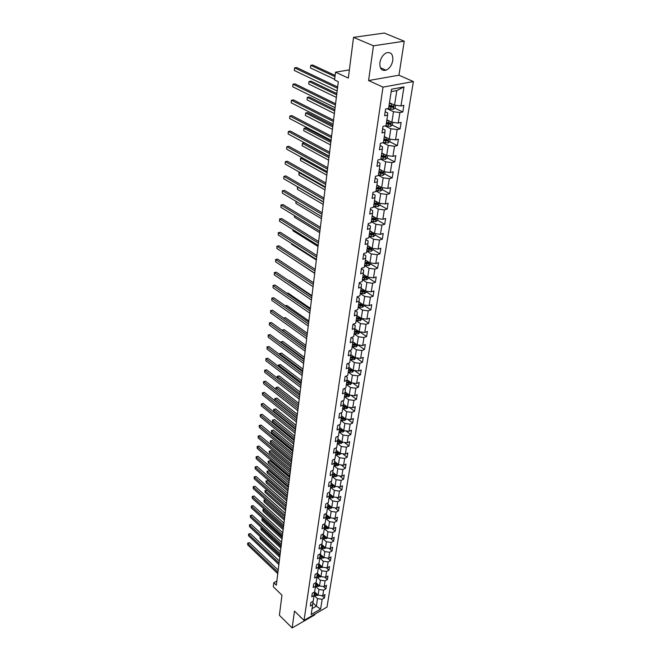 <?xml version="1.0" encoding="UTF-8"?>
<svg xmlns="http://www.w3.org/2000/svg" width="661" height="661" viewBox="0 0 661 661"><rect width="100%" height="100%" fill="white"/><g stroke="black" fill="none" stroke-linecap="round" stroke-linejoin="round"><path stroke-width="0.99" d="M379.893 62.572C379.571 68.562 381.612 71.099 386.007 70.198C389.536 68.554 391.791 65.315 392.783 60.465C393.155 54.392 391.089 51.831 386.569 52.789C383.066 54.491 380.843 57.755 379.893 62.572M300.053 616.498L301.391 617.812M404.243 41.213L384.314 33.05L353.544 37.355L373.448 45.799L368.59 80.551L383.016 87.128L413.381 81.559L398.947 75.205L404.243 41.213L373.448 45.799M383.016 87.128L304.027 620.382L326.98 607.112L413.381 81.559M304.027 620.382L294.5 611.086L292.145 627.95L314.818 614.837L314.933 614.077M292.145 627.95L279.388 615.267L281.966 595.173L273.307 586.745L273.794 582.713L276.339 585.175L338.292 81.683L334.573 79.931L335.507 72.173L348.314 78.089L353.544 37.355M380.827 159.26L377.885 159.97L376.935 166.291L379.86 165.572L378.332 175.57L375.415 176.313L374.481 182.51L377.381 181.758L375.886 191.574L372.986 192.343L372.069 198.432L374.952 197.647L373.482 207.281L370.606 208.083L369.706 214.057L372.564 213.247L371.118 222.699L368.268 223.525L367.384 229.4L370.226 228.557L368.805 237.844L365.971 238.695L365.103 244.463L367.921 243.595L366.525 252.717L363.715 253.593L362.856 259.252L365.665 258.36L364.294 267.325L361.501 268.226L360.658 273.786L363.443 272.869L362.096 281.669L359.328 282.602L358.502 288.064L361.261 287.122L359.939 295.773L357.188 296.723L356.378 302.085L359.121 301.127L357.816 309.629L355.089 310.596L354.288 315.875L357.014 314.892L355.734 323.246L353.024 324.237L352.239 329.418L354.94 328.418L353.685 336.631L350.991 337.647L350.223 342.737L352.908 341.72L351.677 349.793L349 350.826L348.24 355.833L350.908 354.792L349.694 362.732L347.033 363.781L346.29 368.706L348.942 367.648L347.744 375.456L345.108 376.522L344.373 381.372L347.008 380.298L345.827 387.974L343.208 389.056L342.489 393.824L345.1 392.733L343.943 400.285L341.34 401.384L340.63 406.077L343.233 404.97L342.092 412.398L339.506 413.513L338.812 418.132L341.39 417.008L340.266 424.312L337.697 425.453L337.011 429.989L339.572 428.849L338.473 436.045L335.92 437.194L335.243 441.655L337.796 440.507L336.705 447.588L334.177 448.753L333.508 453.149L336.036 451.975L334.97 458.949L332.45 460.122L331.797 464.452L334.309 463.27L333.26 470.136L330.756 471.326L330.112 475.581L332.607 474.391L331.574 481.15L329.087 482.348L328.451 486.546L330.93 485.339L329.913 491.991L327.443 493.205L326.815 497.336L329.285 496.122L328.277 502.674L325.823 503.897L325.212 507.962L327.658 506.739L326.674 513.192L324.229 514.423L323.626 518.431L326.055 517.191L325.088 523.553L322.659 524.793L322.064 528.742L324.485 527.495L323.526 533.758L321.114 535.013L320.527 538.905L322.932 537.649L321.981 543.813L319.594 545.077L319.007 548.911L321.395 547.647L320.469 553.728L318.09 554.992L317.52 558.768L319.891 557.496L318.974 563.494L316.611 564.767L316.049 568.493L318.404 567.212L317.503 573.112L315.148 574.401L314.595 578.069L316.941 576.78L316.049 582.605L313.711 583.894L313.165 587.513L315.495 586.216L314.619 591.95L312.298 593.256L311.761 596.817L314.074 595.511L313.207 601.171L310.901 602.485L310.373 605.997L312.67 604.683L311.166 614.532L320.61 609.087L322.171 599.271L324.435 597.982L324.997 594.487L322.733 595.768L323.634 590.133L325.906 588.852L326.484 585.299L324.204 586.58L325.113 580.862L327.402 579.59L327.98 575.987L325.691 577.26L326.617 571.459L328.914 570.195L329.509 566.543L327.195 567.807L328.137 561.924L330.45 560.66L331.054 556.959L328.732 558.215L329.682 552.241L332.012 550.993L332.615 547.242L330.285 548.49L331.252 542.425L333.598 541.185L334.21 537.376L331.863 538.616L332.838 532.469L335.201 531.237L335.821 527.371L333.458 528.593L334.458 522.355L336.829 521.132L337.465 517.208L335.086 518.431L336.094 512.093L338.482 510.887L339.126 506.904L336.73 508.111L337.754 501.682L340.159 500.484L340.812 496.436L338.407 497.634L339.448 491.115L341.861 489.917L342.522 485.818L340.101 487L341.159 480.382L343.596 479.2L344.265 475.028L341.828 476.209L342.902 469.484L345.348 468.31L346.034 464.08L343.58 465.245L344.67 458.412L347.132 457.255L347.826 452.959L345.356 454.107L346.463 447.175L348.942 446.026L349.644 441.664L347.157 442.804L348.289 435.756L350.784 434.624L351.495 430.195L348.991 431.319L350.14 424.155L352.652 423.04L353.379 418.537L350.859 419.644L352.024 412.373L354.544 411.274L355.288 406.697L352.751 407.787L353.932 400.401L356.477 399.31L357.229 394.658L354.676 395.741L355.874 388.23L358.436 387.164L359.196 382.43L356.634 383.496L357.849 375.861L360.427 374.812L361.203 370.003L358.617 371.052L359.857 363.286L362.451 362.253L363.244 357.37L360.642 358.402L361.898 350.512L364.508 349.487L365.31 344.521L362.691 345.538L363.98 337.515L366.607 336.515L367.417 331.458L364.781 332.45L366.087 324.295L368.731 323.312L369.565 318.181L366.905 319.147L368.235 310.852L370.895 309.893L371.738 304.671L369.069 305.622L370.416 297.177L373.101 296.235L373.961 290.923L371.267 291.856L372.639 283.263L375.341 282.346L376.208 276.942L373.506 277.851L374.903 269.11L377.621 268.217L378.505 262.714L375.779 263.599L377.2 254.7L379.943 253.832L380.843 248.23L378.092 249.09L379.538 240.034L382.298 239.191L383.223 233.49L380.455 234.325L381.926 225.104L384.702 224.286L385.636 218.485L382.851 219.295L384.355 209.909L387.148 209.116L388.106 203.208L385.297 203.985L386.825 194.433L389.643 193.665L390.61 187.65L387.784 188.402L389.346 178.66L392.18 177.933L393.171 171.802L390.32 172.521L391.907 162.606L394.766 161.904L395.774 155.657L392.907 156.343L394.518 146.238L397.401 145.569L398.426 139.207L395.542 139.868L397.187 129.564L400.087 128.928L401.128 122.442L398.219 123.07L399.897 112.568L402.822 111.965L403.888 105.355L400.954 105.95L403.995 86.913L391.543 89.235L388.602 108.437L385.603 109.04L384.586 115.741L387.577 115.121L385.958 125.706L382.983 126.35L381.984 132.919L384.958 132.258L383.372 142.644L380.414 143.321L379.439 149.766L382.389 149.072L380.827 159.26L385.694 161.788L384.148 171.711L379.315 169.158M387.577 115.121L387.677 112.932L385.189 111.75M387.148 108.734L393.51 111.734L391.866 122.235L386.859 119.823M399.897 112.568L393.51 111.734M398.219 123.07L391.866 122.235M384.958 132.258L385.066 130.002L382.612 128.796M385.049 125.904L390.858 128.738L389.246 139.041L384.297 136.579M397.187 129.564L390.858 128.738M395.542 139.868L389.246 139.041M382.389 149.072L382.504 146.75L380.075 145.519M382.934 142.743L388.255 145.42L386.677 155.533L381.777 153.022M394.518 146.238L388.255 145.42M392.907 156.343L386.677 155.533M379.86 165.572L379.992 163.184L377.596 161.928M391.907 162.606L385.694 161.788M390.32 172.521L384.148 171.711M377.381 181.758L377.522 179.313L375.151 178.04M378.373 175.289L383.19 177.859L381.67 187.6L376.886 185.014M389.346 178.66L383.19 177.859M387.784 188.402L381.67 187.6M374.952 197.647L375.109 195.144L372.763 193.847M375.969 191.021L380.728 193.632L379.232 203.191L374.506 200.556M386.825 194.433L380.728 193.632M385.297 203.985L379.232 203.191M372.564 213.247L372.73 210.685L370.408 209.372M373.605 206.463L378.315 209.116L376.844 218.502L372.168 215.833M384.355 209.909L378.315 209.116M382.851 219.295L376.844 218.502M370.226 228.557L370.4 225.946L368.103 224.616M371.284 221.633L375.935 224.319L374.498 233.54L369.871 230.838M381.926 225.104L375.935 224.319M380.455 234.325L374.498 233.54M367.921 243.595L368.103 240.926L365.839 239.579M369.003 236.539L373.605 239.257L372.193 248.313L367.615 245.578M379.538 240.034L373.605 239.257M378.092 249.09L372.193 248.313M365.665 258.36L365.855 255.65L363.608 254.287M366.764 251.172L371.317 253.923L369.929 262.83L365.401 260.054M377.2 254.7L371.317 253.923M375.779 263.599L369.929 262.83M363.443 272.869L363.641 270.109L361.427 268.73M364.558 265.557L369.069 268.341L367.706 277.083L363.228 274.282M374.903 269.11L369.069 268.341M373.506 277.851L367.706 277.083M361.261 287.122L361.476 284.321L359.278 282.925M362.402 279.686L366.863 282.503L365.516 291.096L361.088 288.262M372.639 283.263L366.863 282.503M371.267 291.856L365.516 291.096M359.121 301.127L359.336 298.285L357.163 296.872M360.278 293.575L364.69 296.417L363.368 304.87L358.981 302.003M370.416 297.177L364.69 296.417M369.069 305.622L363.368 304.87M357.014 314.892L357.237 312L355.106 310.587M358.188 307.233L362.55 310.1L361.261 318.404L356.915 315.52M368.235 310.852L362.55 310.1M366.905 319.147L361.261 318.404M354.94 328.418L355.18 325.493L353.214 324.171M356.13 320.651L360.452 323.551L359.179 331.715L354.883 328.798M366.087 324.295L360.452 323.551M364.781 332.45L359.179 331.715M352.908 341.72L353.148 338.754L351.346 337.515M354.114 333.846L358.394 336.771L357.138 344.802L352.883 341.861M363.98 337.515L358.394 336.771M362.691 345.538L357.138 344.802M350.908 354.792L351.156 351.792L349.495 350.627M352.123 346.827L356.362 349.776L355.131 357.667L350.917 354.701M361.898 350.512L356.362 349.776M360.642 358.402L355.131 357.667M348.942 367.648L349.198 364.616L347.669 363.533M350.173 359.592L354.37 362.567L353.156 370.325L348.967 367.334M359.857 363.286L354.37 362.567M358.617 371.052L353.156 370.325M347.008 380.298L347.265 377.224L345.868 376.216M348.248 372.151L352.404 375.142L351.214 382.777L347.05 379.753M357.849 375.861L352.404 375.142M356.634 383.496L351.214 382.777M345.1 392.733L345.373 389.635L344.092 388.693M346.364 384.504L350.47 387.511L349.305 395.03L345.166 391.973M355.874 388.23L350.47 387.511M354.676 395.741L349.305 395.03M343.233 404.97L343.505 401.838L342.34 400.963M344.505 396.658L348.578 399.69L347.422 407.085L343.315 403.995M353.932 400.401L348.578 399.69M352.751 407.787L347.422 407.085M341.39 417.008L341.671 413.852L340.605 413.042M342.671 408.622L346.703 411.671L345.571 418.942L341.489 415.835M352.024 412.373L346.703 411.671M350.859 419.644L345.571 418.942M339.572 428.849L339.861 425.667L338.895 424.924M340.869 420.388L344.868 423.453L343.745 430.617L339.696 427.485M350.14 424.155L344.868 423.453M348.991 431.319L343.745 430.617M337.796 440.507L338.085 437.301L337.209 436.615M339.101 431.98L343.059 435.062L341.952 442.11L337.936 438.954M348.289 435.756L343.059 435.062M347.157 442.804L341.952 442.11M336.036 451.975L336.333 448.745L335.548 448.117M337.35 443.382L341.274 446.481L340.192 453.421L336.201 450.24M346.463 447.175L341.274 446.481M345.356 454.107L340.192 453.421M334.309 463.27L334.615 460.015L333.904 459.445M335.631 454.611L339.514 457.726L338.449 464.559L334.491 461.361M344.67 458.412L339.514 457.726M343.58 465.245L338.449 464.559M332.607 474.391L332.913 471.111L332.285 470.599M333.945 465.675L337.788 468.798L336.738 475.532L332.805 472.301M342.902 469.484L337.788 468.798M341.828 476.209L336.738 475.532M330.93 485.339L331.244 482.043L330.682 481.58M332.276 476.564L336.085 479.704L335.053 486.331L331.144 483.084M341.159 480.382L336.085 479.704M340.101 487L335.053 486.331M329.285 496.122L329.599 492.8L329.112 492.387M330.632 487.289L334.416 490.445L333.392 496.973L329.517 493.709M339.448 491.115L334.416 490.445M338.407 497.634L333.392 496.973M332.078 507.491L331.178 508.334L329.062 508.458L329.261 507.194L327.658 506.756L327.98 503.401L327.55 503.038M329.021 497.857L332.764 501.021L331.756 507.45L327.906 504.169M337.754 501.682L332.764 501.021M336.73 508.111L331.756 507.45M326.055 517.191L326.013 513.523M327.426 508.259L331.136 511.44L330.145 517.77L326.319 514.473M336.094 512.093L331.136 511.44M335.086 518.431L330.145 517.77M324.485 527.495L324.501 523.851M325.856 518.513L329.533 521.703L328.558 527.941L324.766 524.627M334.458 522.355L329.533 521.703M333.458 528.593L328.558 527.941M322.932 537.649L323.006 534.03M324.311 528.618L327.955 531.816L326.997 537.963L323.229 534.633M332.838 532.469L327.955 531.816M331.863 538.616L326.997 537.963M321.395 547.647L321.527 544.053M322.783 538.575L326.402 541.78L325.46 547.845L321.709 544.499M331.252 542.425L326.402 541.78M330.285 548.49L325.46 547.845M319.891 557.496L320.073 553.935M321.287 548.39L324.873 551.605L323.94 557.578L320.221 554.224M329.682 552.241L324.873 551.605M328.732 558.215L323.94 557.578M327.195 567.807L322.444 567.171L318.635 563.676M319.808 558.058L323.361 561.28L322.097 566.857M318.751 563.775L318.404 567.212M328.137 561.924L323.361 561.28M320.957 576.615L318.462 577.227L316.941 576.78L317.222 573.269M318.346 567.592L321.874 570.823L320.965 576.632L317.28 573.236M326.617 571.459L321.874 570.823M325.691 577.26L320.965 576.632M315.495 586.216L315.818 582.729M316.908 576.995L320.403 580.234L319.511 585.952L315.966 582.647M325.113 580.862L320.403 580.234M324.204 586.58L319.511 585.952M315.487 586.266L318.957 589.505L318.073 595.148L314.628 591.901M314.429 592.058L314.074 595.511M323.634 590.133L318.957 589.505M322.733 595.768L318.073 595.148M314.082 595.396L317.528 598.651L316.355 606.17L312.86 602.84M313.017 601.279L312.67 604.683M322.171 599.271L317.528 598.651M320.61 609.087L316.355 606.17L312.066 608.624M349.372 69.884L335.507 72.173M276.843 581.085L273.794 582.713M389.478 102.744L394.543 105.107L396.807 90.582L391.172 91.648M403.995 86.913L396.807 90.582M400.954 105.95L394.543 105.107M324.435 597.982L321.965 595.668M325.906 588.852L323.345 586.464M327.402 579.59L324.733 577.136M328.914 570.195L326.137 567.667M330.45 560.66L327.559 558.058M332.012 550.993L329.004 548.316M333.598 541.185L330.459 538.426M335.201 531.237L331.929 528.395M336.829 521.132L333.425 518.207M338.482 510.887L334.937 507.871M340.159 500.484L336.457 497.378M341.861 489.917L338.002 486.719M343.596 479.2L339.564 475.903M345.348 468.31L341.142 464.923M347.132 457.255L342.737 453.76M348.942 446.026L344.356 442.432M350.784 434.624L345.984 430.914M352.652 423.04L347.636 419.223M354.544 411.274L349.297 407.333M356.477 399.31L350.983 395.253M358.436 387.164L352.677 382.975M360.427 374.812L354.387 370.49M362.451 362.253L356.114 357.799M364.508 349.487L357.965 344.968M366.607 336.515L359.997 332.029M368.731 323.312L362.054 318.866M370.895 309.893L364.153 305.489M373.101 296.235L366.285 291.873M375.341 282.346L368.45 278.033M377.621 268.217L370.656 263.946M379.943 253.832L372.903 249.61M382.298 239.191L375.184 235.019M384.702 224.286L377.514 220.171M387.148 209.116L379.877 205.059L380.149 203.315M389.643 193.665L382.273 189.657M379.794 188.311L379.282 188.03M392.18 177.933L384.685 173.959M382.174 172.637L381.306 172.174M394.766 161.904L387.139 157.979M384.586 156.665L383.248 155.971M397.401 145.569L389.643 141.694M387.015 140.38L385.14 139.446M400.087 128.928L392.188 125.103M389.461 123.781L387.007 122.591M402.822 111.965L394.774 108.189M391.866 106.826L389.048 105.504M368.59 80.551L398.947 75.205M278.19 570.096L249.437 542.706L247.875 543.482L277.934 572.186M247.735 544.928L247.677 543.086L247.735 544.928L277.752 573.641M247.677 543.086L249.437 542.706M315.239 592.479L314.413 592.239M318.015 595.09L315.619 595.635L314.107 595.197M316.801 593.95L314.297 593.363M314.223 594.074L317.404 594.512M279.958 555.761L260.269 537.302L260.12 538.74L279.777 557.206M260.12 538.74L260.062 536.922M279.314 560.949L250.337 533.625L248.767 534.394L279.058 563.032M248.619 535.856L248.561 534.005L248.619 535.856L278.876 564.502M248.561 534.005L250.337 533.625M280.454 551.679L251.254 524.421L249.668 525.189L280.206 553.753M249.528 526.668L249.47 524.809L249.528 526.668L280.016 555.248M249.47 524.809L251.254 524.421M316.66 583.299L315.818 583.052M319.47 585.919L317.032 586.497L315.512 586.051M318.247 584.778L315.702 584.192M315.627 584.919L318.858 585.34M281.074 546.672L261.235 528.263L261.078 529.717L280.892 548.134M261.863 527.949L261.235 528.263L261.525 527.635M261.078 529.717L261.021 527.883M318.098 573.988L317.247 573.74M319.717 575.483L317.131 574.896M317.057 575.632L320.329 576.037M282.206 537.459L262.219 519.1L262.062 520.571L282.024 538.946M263.086 518.67L262.219 519.1L262.805 518.414M262.062 520.571L262.004 518.728M281.611 542.276L252.18 515.093L250.585 515.853L281.363 544.342M250.436 517.356L250.379 515.481L250.436 517.356L281.173 545.862M250.379 515.481L252.18 515.093M282.784 532.749L253.113 505.64L251.519 506.392L282.536 534.799M251.37 507.921L251.304 506.037L251.37 507.921L282.346 536.335M251.304 506.037L253.113 505.64M283.974 523.082L254.072 496.047L252.461 496.799L283.726 525.123M252.304 498.344L252.246 496.452L252.304 498.344L283.536 526.685M252.246 496.452L254.072 496.047M319.56 564.544L318.701 564.296M321.973 567.642L318.379 567.378M321.213 566.047L318.577 565.469M318.503 566.213L321.816 566.601M283.354 528.122L263.21 509.805L263.053 511.308L283.172 529.626M264.342 509.267L263.21 509.805L262.987 509.449L264.169 509.11M263.053 511.308L262.987 509.449M321.039 554.959L320.172 554.711M324.006 557.587L321.378 558.281L319.841 557.843M322.725 556.488L320.048 555.901M319.974 556.653L323.328 557.025M284.519 518.645L264.218 500.394L264.053 501.914L284.337 520.174M265.615 499.733L264.218 500.394L265.548 499.675M264.053 501.914L263.995 500.047M322.543 545.242L321.659 544.995M325.576 547.853L324.931 548.465L321.32 548.159M285.949 507.086L266.821 490.115L265.235 490.85L265.069 492.387L285.511 510.598M324.262 546.779L321.543 546.201M321.469 546.961L324.865 547.308M285.701 509.053L265.235 490.85L266.821 490.115M265.069 492.387L265.011 490.512M324.072 535.385L323.179 535.129M327.162 537.988L326.46 538.649L322.824 538.343M287.138 497.361L267.862 480.448L266.276 481.175L266.102 482.737L286.709 500.881M325.823 536.93L323.055 536.36M322.981 537.129L326.418 537.451M286.899 499.311L266.276 481.175L267.862 480.448M266.102 482.737L266.044 480.844M325.617 525.379L324.716 525.123M328.773 527.974L328.013 528.693L324.344 528.387M288.353 487.496L268.92 470.64L267.317 471.367L267.151 472.945L287.923 491.032M327.41 526.941L324.592 526.371L327.996 527.445M324.518 527.156L327.641 527.66M288.113 489.437L267.317 471.367L268.92 470.64M267.151 472.945L267.085 471.053M327.195 515.225L326.278 514.969M330.417 517.811L329.583 518.588L325.89 518.274M289.584 477.49L269.994 460.709L268.383 461.419L268.209 463.022L289.146 481.043M329.021 516.795L326.154 516.233L329.591 517.29M326.071 517.034L329.219 517.538M289.344 479.423L268.383 461.419L269.994 460.709M268.209 463.022L268.151 461.114M328.79 504.921L327.856 504.665M329.062 508.458L327.459 508.012M290.832 467.352L271.084 450.628L269.465 451.339L269.291 452.959L290.394 470.905M330.657 506.508L327.732 505.946M329.261 507.194L330.814 507.26L329.979 506.549L327.732 505.979M290.6 469.269L269.465 451.339L271.084 450.628M269.291 452.959L269.225 451.042M330.409 494.461L329.467 494.205M333.772 497.022L332.797 497.923L329.054 497.601M292.104 457.057L272.183 440.408L270.556 441.11L270.382 442.754L291.658 460.626M332.309 496.064L329.343 495.502M329.252 496.32L332.863 496.518M332.433 496.832L329.335 495.56M291.865 458.965L270.556 441.11L272.183 440.408M270.382 442.754L270.316 440.829M332.053 483.844L331.095 483.579M335.491 486.389L334.449 487.355L330.674 487.033M293.385 446.613L273.307 430.038L271.663 430.732L271.481 432.41L292.947 450.199M334.003 485.455L330.971 484.901M330.872 485.736L334.532 485.901M334.078 486.24L330.971 484.976M293.154 448.513L271.663 430.732L273.307 430.038M271.481 432.41L271.423 430.468M333.731 473.061L332.756 472.805M337.234 475.598L336.119 476.631L332.318 476.3M294.69 436.02L274.439 419.528L272.786 420.214L272.605 421.908L294.244 439.615M335.714 474.689L332.632 474.144M332.516 474.978L336.226 475.11M335.747 475.49L332.623 474.234M294.459 437.904L272.786 420.214L274.439 419.528M272.605 421.908L272.539 419.958M335.424 462.113L334.441 461.857M339.01 464.633L337.812 465.741L333.987 465.402M296.012 425.271L275.587 408.862L273.927 409.539L273.745 411.258L295.566 428.882M337.449 463.758L334.317 463.221M334.185 464.063L337.44 464.584L337.945 464.154M337.44 464.584L334.301 463.32M295.781 427.146L273.927 409.539L275.587 408.862M273.745 411.258L273.679 409.291M337.151 451L336.152 450.736M340.812 453.504L339.531 454.677L335.672 454.338M297.351 414.364L276.761 398.038L275.083 398.707L274.902 400.459L296.905 417.983M339.217 452.653L336.019 452.124M335.887 452.983L339.167 453.496L339.688 453.025M339.167 453.496L335.995 452.24M297.128 416.223L275.083 398.707L276.761 398.038M274.902 400.459L274.836 398.476M338.903 439.714L337.887 439.449M342.646 442.201L341.283 443.448L337.391 443.101M298.714 403.293L277.942 387.057L276.265 387.718L276.075 389.494L298.268 406.92L265.482 381.174L263.747 381.843L298.037 408.829M341.018 441.374L337.738 440.846M337.606 441.722L340.911 442.242L341.456 441.713M340.911 442.242L337.721 440.994M298.491 405.135L276.001 387.503L277.942 387.057M276.075 389.494L276.001 387.503M340.688 428.245L339.655 427.981M344.513 430.724L343.059 432.038L339.143 431.691M300.102 392.056L279.149 375.919L277.455 376.572L277.298 378.059M342.828 429.923L339.49 429.402M339.357 430.286L342.687 430.807L343.241 430.228M342.687 430.807L339.465 429.559M299.871 393.882L277.19 376.365L279.149 375.919M277.223 378.001L277.19 376.365M342.497 416.604L341.448 416.331M346.364 419.049L344.868 420.454L340.919 420.099M301.499 380.645L280.371 364.616L278.661 365.252L278.537 366.45M344.703 418.289L341.274 417.769M341.134 418.669L344.488 419.198L345.05 418.553M344.488 419.198L341.241 417.95M301.276 382.455L278.397 365.062L280.371 364.616M278.38 366.334L278.397 365.062M344.34 404.772L343.274 404.491M348.223 407.193L346.695 408.68L342.72 408.316M302.928 369.069L281.611 353.139L279.892 353.767L279.793 354.66M346.612 406.474L343.076 405.953M342.935 406.87L346.323 407.399L346.885 406.68M346.323 407.399L343.051 406.16M302.705 370.854L279.62 353.594L281.611 353.139M279.562 354.486L279.62 353.594M346.215 392.741L345.125 392.469M350.115 395.138L348.562 396.716L344.546 396.352M304.374 357.304L282.867 341.489L281.14 342.109L281.074 342.687M348.562 394.485L344.918 393.948M344.778 394.881L348.19 395.41L348.727 394.6M348.19 395.41L344.885 394.171M304.159 359.08L280.867 341.944L282.867 341.489M280.809 342.489L280.867 341.944M348.116 380.521L347.008 380.249M352.032 382.884L350.454 384.562L346.414 384.19M305.845 345.364L284.139 329.657L282.379 330.525M346.637 382.694L350.082 383.223L350.404 382.273L346.785 381.744M350.082 383.223L346.744 381.992M305.63 347.116L282.131 330.128L284.139 329.657M350.049 368.103L348.917 367.822M353.982 370.441L352.379 372.209L348.297 371.829M307.332 333.235L285.436 317.652L283.767 318.222M348.537 370.309L351.999 370.846L352.321 369.879L348.678 369.35M351.999 370.846L348.636 369.615M283.552 318.073L285.436 317.652M285.18 513.275L255.03 486.331L253.411 487.074L284.932 515.307M253.262 488.644L253.196 486.736L253.262 488.644L284.734 516.885M253.196 486.736L255.03 486.331M286.403 503.327L256.014 476.474L254.386 477.217L286.155 505.351M254.229 478.804L254.163 476.887L254.229 478.804L285.957 506.954M254.163 476.887L256.014 476.474M287.651 493.238L257.005 466.484L255.361 467.211L287.403 495.246M255.204 468.823L255.146 466.897L255.204 468.823L287.205 496.874M255.146 466.897L257.005 466.484M288.907 483.001L258.013 456.346L256.361 457.073L288.659 485M256.204 458.709L256.137 456.768L256.204 458.709L288.46 486.653M256.137 456.768L258.013 456.346M290.187 472.607L259.029 446.068L257.369 446.786L289.939 474.598M257.212 448.447L257.146 446.489L257.212 448.447L289.733 476.275M257.146 446.489L259.029 446.068M291.484 462.064L260.07 435.64L258.393 436.351L291.237 464.047M258.228 438.036L258.17 436.07L258.228 438.036L291.03 465.749M258.17 436.07L260.07 435.64M292.798 451.364L261.12 425.064L259.434 425.767L292.559 453.33M259.269 427.469L259.203 425.494L259.269 427.469L292.344 455.057M259.203 425.494L261.12 425.064M294.137 440.507L262.186 414.331L260.492 415.025L293.897 442.457M260.318 416.76L260.252 414.769L260.318 416.76L293.682 444.209M260.252 414.769L262.186 414.331M295.492 429.485L263.268 403.441L261.558 404.127L295.252 431.418M261.392 405.887L261.326 403.888L261.392 405.887L295.037 433.195M261.326 403.888L263.268 403.441M296.872 418.289L264.367 392.394L262.648 393.064L296.632 420.206M262.475 394.848L262.409 392.841L262.475 394.848L296.409 422.015M262.409 392.841L264.367 392.394M263.574 383.653L263.508 381.628L263.574 383.653L297.805 410.663M263.508 381.628L265.482 381.174M299.689 395.385L266.606 369.796L264.871 370.449L299.458 397.269M264.689 372.283L264.623 370.251L264.689 372.283L299.226 399.137M264.623 370.251L266.606 369.796M301.127 383.661L267.755 358.237L266.003 358.882L300.904 385.537M265.821 360.749L266.003 358.882L265.821 360.749L300.664 387.429M265.755 358.7L267.755 358.237M302.598 371.763L268.92 346.504L267.16 347.141L302.366 373.614M266.97 349.033L267.16 347.141L266.97 349.033L302.135 375.531M266.904 346.967L268.92 346.504M304.085 359.667L270.109 334.59L268.333 335.218L303.862 361.501M268.143 337.143L268.333 335.218L268.143 337.143L303.614 363.451M268.069 335.061L270.109 334.59M305.597 347.38L271.307 322.494L269.523 323.105L305.374 349.19M269.324 325.063L269.523 323.105L269.324 325.063L305.126 351.173M269.258 322.973L271.307 322.494M307.134 334.896L272.53 310.207L270.729 310.81L306.911 336.689M270.531 312.793L270.729 310.81L270.531 312.793L306.663 338.705M270.465 310.695L272.53 310.207M308.695 322.204L273.77 297.731L271.952 298.318L308.472 323.973M271.754 300.334L271.952 298.318L271.754 300.334L308.224 326.03M271.688 298.218L273.77 297.731M310.282 309.307L275.026 285.056L273.2 285.635L310.067 311.058M273.001 287.675L273.2 285.635L273.001 287.675L309.811 313.14M272.927 285.544L275.026 285.056M311.893 296.202L276.306 272.175L274.472 272.737L311.678 297.929M274.265 274.819L274.472 272.737L274.265 274.819L311.422 300.044M274.191 272.671L276.306 272.175M352.024 355.486L350.842 355.197M355.965 357.783L354.337 359.65L350.223 359.262M308.852 320.916L286.758 305.456L285.428 305.903M350.462 357.717L353.957 358.254L354.271 357.279L350.611 356.742M353.957 358.254L350.561 357.031M285.23 305.762L286.758 305.456M354.023 342.646L352.809 342.348M357.981 344.91L356.32 346.885L352.181 346.488M310.389 308.398L288.089 293.071L287.138 293.385M352.42 344.918L355.949 345.463L356.254 344.464L352.569 343.927M355.949 345.463L352.52 344.241M286.981 293.277L288.089 293.071M356.064 329.599L354.808 329.294M360.03 331.822L358.345 333.904L354.164 333.508M311.959 295.682L289.452 280.495L288.89 280.677M354.412 331.905L357.965 332.45L358.262 331.434L354.56 330.897M357.965 332.45L354.511 331.235M288.816 280.619L289.452 280.495M358.138 316.33L356.841 316.016M362.112 318.519L360.402 320.701L356.188 320.296M313.545 282.759L290.7 267.763M356.436 318.676L360.022 319.222L360.311 318.189L356.593 317.644M360.022 319.222L356.535 318.015M313.529 282.875L277.603 259.087L275.753 259.641L313.322 284.577M275.546 261.756L275.753 259.641L275.546 261.756L313.058 286.734M275.472 259.591L277.603 259.087M315.198 269.324L278.925 245.793L277.066 246.322L314.991 271.002M276.852 248.47L277.066 246.322L276.852 248.47L314.727 273.191M276.777 246.297L278.925 245.793M316.892 255.543L280.272 232.275L278.388 232.796L316.693 257.195M278.182 234.977L278.388 232.796L278.182 234.977L316.421 259.418M278.099 232.788L280.272 232.275M318.619 241.529L281.636 218.535L279.743 219.039L318.42 243.149M279.529 221.261L279.743 219.039L279.529 221.261L318.139 245.413M279.446 219.055L281.636 218.535M320.37 227.277L283.024 204.563L281.115 205.059L320.18 228.863M280.892 207.314L281.115 205.059L280.892 207.314L319.891 231.168M280.818 205.092L283.024 204.563M322.155 212.768L284.437 190.36L282.511 190.839L321.965 214.329M282.288 193.128L282.511 190.839L282.288 193.128L321.676 216.676M282.206 190.897L284.437 190.36M323.973 198.011L285.866 175.917L283.933 176.38L323.783 199.539M283.701 178.71L283.933 176.38L283.701 178.71L323.493 201.927M325.823 182.99L287.328 161.226L285.378 161.672L325.642 184.485M285.147 164.044L285.378 161.672L285.147 164.044L325.336 186.914M360.253 302.829L358.906 302.515M364.228 304.977L364.087 305.886L362.492 307.274L358.237 306.869M358.493 305.217L362.112 305.762L362.393 304.713L358.65 304.167M362.112 305.762L358.593 304.564M290.212 257.195L314.702 273.373M362.402 289.105L361.005 288.774M366.384 291.212L366.227 292.228L364.616 293.624L360.328 293.203M360.592 291.526L364.236 292.079L364.508 291.014L360.749 290.46M364.236 292.079L360.683 290.881M291.666 243.603L291.6 244.206L316.346 260.037M291.6 244.206L291.509 243.504M364.599 275.141L363.145 274.802M368.582 277.199L368.4 278.339L366.781 279.727L362.459 279.306M362.715 277.595L366.401 278.157L366.665 277.066L362.881 276.513M366.401 278.157L362.815 276.967M293.145 229.78L293.038 230.829L318.007 246.479M293.038 230.829L292.873 229.607M366.83 260.93L365.326 260.583M370.813 262.946L370.614 264.202L368.978 265.598L364.624 265.168M364.889 263.425L368.598 263.987L368.855 262.88L365.054 262.326M368.598 263.987L364.979 262.805M294.649 215.726L294.492 217.229L319.709 232.697M294.492 217.229L294.352 215.544M369.102 246.462L367.541 246.107M373.085 248.429L372.87 249.808L371.218 251.213L366.822 250.775M367.095 249.007L370.846 249.569L371.085 248.445L367.268 247.883M370.846 249.569L367.185 248.396M296.178 201.431L295.963 203.406L321.436 218.675M295.963 203.406L295.88 201.258M371.424 231.747L369.788 231.383M375.398 233.664L375.159 235.167L373.498 236.572L369.061 236.126M369.342 234.325L373.118 234.895L373.358 233.746L369.516 233.184M373.118 234.895L369.433 233.73M323.469 202.117L297.714 187.08L297.467 189.352L323.188 204.423M297.467 189.352L297.384 187.146M373.796 216.758L372.085 216.387M377.753 218.626L377.497 220.262L375.82 221.675L371.35 221.22M371.622 219.386L375.44 219.948L375.663 218.791L371.804 218.221M375.44 219.948L371.713 218.799M325.262 187.575L299.243 172.752L298.995 175.066L324.972 189.922M300.094 172.554L298.912 172.843L298.995 175.066M376.208 201.506L374.423 201.118M379.868 205.092L378.183 206.496L373.672 206.042M373.952 204.175L377.803 204.745L378.018 203.555L374.134 202.993M377.803 204.745L374.043 203.596M327.079 172.785L300.796 158.186L300.548 160.532L326.782 175.173M302.333 157.839L300.466 158.301L300.548 160.532M327.707 167.704L288.807 146.288L286.849 146.709L327.526 169.166M286.61 149.122L286.849 146.709L286.61 149.122L327.22 171.637M378.67 185.972L376.803 185.567M382.595 187.716L382.289 189.641L380.587 191.046L376.035 190.583M329.104 156.351L304.3 142.958L302.383 143.371L302.127 145.759L328.633 160.169M376.324 188.682L380.207 189.253L380.414 188.046L376.506 187.476M380.207 189.253L376.406 188.121M328.93 157.739L302.383 143.371L302.127 145.759M329.616 152.146L290.319 131.085L288.345 131.489L329.442 153.567M288.105 133.943L288.345 131.489L288.105 133.943L329.137 156.087M381.182 170.15L379.224 169.737M385.082 171.835L384.76 173.901L383.041 175.314L378.439 174.843M330.979 141.066L305.927 127.904L303.994 128.3L303.738 130.729L330.508 144.899M378.736 172.901L382.661 173.479L382.851 172.257L378.927 171.678M382.661 173.479L378.819 172.356M330.814 142.421L303.994 128.3L303.738 130.729M331.566 136.298L291.856 115.617L289.865 115.997L331.401 137.686M289.617 118.501L289.865 115.997L289.617 118.501L331.078 140.256M383.752 154.038L381.694 153.6M387.61 155.657L387.263 157.872L385.537 159.284L380.893 158.805M332.896 125.524L307.58 112.593L305.638 112.965L305.374 115.444L332.425 129.358M381.199 156.831L385.173 157.409L385.355 156.161L381.389 155.583M384.082 156.847L381.281 156.302M332.731 126.838L305.638 112.965L305.374 115.444M333.557 120.17L293.418 99.877L291.41 100.241L333.384 121.517M291.162 102.777L291.41 100.241L291.162 102.777L333.07 124.128M386.379 137.612L384.206 137.166M390.197 139.165L389.825 141.545L388.073 142.958L383.397 142.47M334.846 109.693L309.265 97.01L307.299 97.365L307.035 99.885L334.367 113.535M383.702 140.454L387.734 141.033L387.9 139.768L383.901 139.182M386.594 140.487L383.785 139.942M334.681 110.974L307.299 97.365L307.035 99.885M335.573 103.736L295.013 83.848L292.988 84.195L335.416 105.041M292.732 86.781L292.988 84.195L292.732 86.781L335.086 107.702M389.056 120.88L386.768 120.418M392.824 122.359L392.427 124.904L390.668 126.325L385.677 125.772M336.821 93.581L310.976 81.154L309.001 81.493L308.728 84.054L336.35 97.431M386.255 123.772L390.337 124.351L390.494 123.062L386.454 122.475M390.337 124.351L386.33 123.268M336.672 94.82L309.001 81.493L308.728 84.054M337.639 86.996L296.632 67.538L294.591 67.86L337.482 88.26M294.335 70.496L294.591 67.86L294.335 70.496L337.143 90.97M391.791 103.827L389.379 103.347M389.94 102.967L389.453 102.868M395.509 105.239L395.088 107.941L393.312 109.362L387.528 108.652M335.119 75.445L312.719 65.018L310.728 65.332L310.447 67.943L334.648 79.287M388.858 106.768L392.998 107.346L393.138 106.033L389.056 105.446M392.998 107.346L388.932 106.281M334.97 76.635L310.728 65.332L310.447 67.943M317.644 595.454L317.743 594.834M315.9 593.834L315.999 593.19M315.619 595.635L315.793 594.528M316.578 593.942L317.247 594.578M319.065 586.307L319.172 585.638M317.313 584.663L317.412 584.002M317.032 586.497L317.206 585.373M317.982 584.778L318.668 585.423M320.511 577.045L320.626 576.309M318.751 575.367L318.85 574.682M318.462 577.227L318.635 576.086M319.403 575.475L320.114 576.136M320.205 565.932L320.312 565.229M319.907 567.816L320.089 566.667M320.841 566.047L321.577 566.717M323.46 558.107L323.593 557.264M321.676 556.364L321.791 555.637M321.378 558.281L321.56 557.107M322.304 556.479L323.064 557.165M324.964 548.432L325.105 547.531M323.171 546.664L323.287 545.912M322.874 548.605L323.055 547.415M323.791 546.771L324.568 547.473M326.493 538.616L326.641 537.649M324.691 536.815L324.815 536.038M324.386 538.789L324.576 537.583M325.286 536.93L326.096 537.641M328.046 528.66L328.203 527.635M326.237 526.825L326.36 526.024M325.923 528.825L326.113 527.602M329.616 518.555L329.789 517.464M327.798 516.687L327.922 515.853M327.484 518.711L327.674 517.472M331.219 508.301L331.392 507.136M329.385 506.4L329.517 505.541M332.838 497.89L333.028 496.659M330.996 495.957L331.128 495.064M330.674 498.047L330.872 496.766M334.483 487.322L334.689 486.025M332.632 485.356L332.772 484.43M332.301 487.471L332.5 486.174M336.152 476.598L336.366 475.226M334.284 474.59L334.433 473.64M333.954 476.738L334.16 475.424M337.845 465.708L338.077 464.253M335.97 463.658L336.127 462.683M335.639 465.848L335.846 464.509M339.572 454.644L339.812 453.124M337.688 452.562L337.837 451.554M337.341 454.785L337.556 453.421M341.324 443.415L341.572 441.812M339.424 441.292L339.58 440.251M339.076 443.548L339.291 442.168M343.1 432.005L343.365 430.319M341.192 429.84L341.357 428.766M340.836 432.129L341.051 430.732M344.902 420.421L345.182 418.644M342.985 418.215L343.15 417.099M342.621 420.536L342.844 419.115M346.736 408.647L347.025 406.788M344.802 406.399L344.984 405.251M344.439 408.762L344.662 407.308M348.603 396.683L348.901 394.733M346.653 394.394L346.835 393.204M346.29 396.79L346.513 395.319M350.495 384.528L350.809 382.488M348.537 382.19L348.727 380.967M348.165 384.628L348.388 383.132M352.42 372.168L352.751 370.036M350.454 369.788L350.644 368.532M350.066 372.267L350.305 370.747M354.37 359.617L354.717 357.378M352.396 357.18L352.594 355.882M352.007 359.708L352.247 358.163M356.362 346.843L356.725 344.513M354.37 344.364L354.577 343.026M353.974 346.934L354.213 345.364M358.386 333.863L358.766 331.434M356.378 331.335L356.593 329.955M355.982 333.945L356.221 332.351M360.435 320.668L360.832 318.123M358.427 318.09L358.642 316.66M358.014 320.734L358.262 319.114M362.525 307.241L362.939 304.589M360.501 304.605L360.724 303.143M360.088 307.307L360.344 305.655M364.657 293.583L365.087 290.823M362.616 290.898L362.848 289.386M362.195 293.641L362.451 291.964M366.822 279.694L367.268 276.81M364.765 276.951L365.004 275.397M364.335 279.743L364.599 278.033M369.02 265.557L369.491 262.557M366.954 262.764L367.202 261.153M366.516 265.598L366.789 263.863M371.259 251.18L371.746 248.049M369.185 248.321L369.441 246.66M368.739 251.213L369.012 249.437M373.539 236.539L374.052 233.283M371.449 233.622L371.713 231.912M370.995 236.564L371.275 234.762M375.861 221.633L376.39 218.246M373.754 218.659L374.027 216.899M373.291 221.65L373.581 219.816M378.224 206.463L378.778 202.935M376.109 203.423L376.39 201.605M375.638 206.472L375.927 204.604M380.629 191.012L381.207 187.344M378.497 187.906L378.786 186.038M378.018 191.012L378.315 189.112M383.083 175.281L383.677 171.463M380.934 172.108L381.232 170.174M380.447 175.264L380.744 173.331M385.578 159.251L386.198 155.285M383.421 156.004L383.727 154.03M382.917 159.235L383.223 157.26M388.123 142.925L388.767 138.802M385.95 139.611L386.255 137.587M385.437 142.892L385.751 140.884M390.709 126.284L391.378 122.004M388.528 122.896L388.842 120.839M388.007 126.243L388.321 124.194M389.172 123.814L390.296 124.359M393.353 109.329L394.047 104.876M391.147 105.867L391.477 103.769M390.626 109.28L390.948 107.189M391.799 106.826L392.931 107.355M380.397 67.719L386.007 70.198M300.144 616.829L301.069 617.729"/></g></svg>
